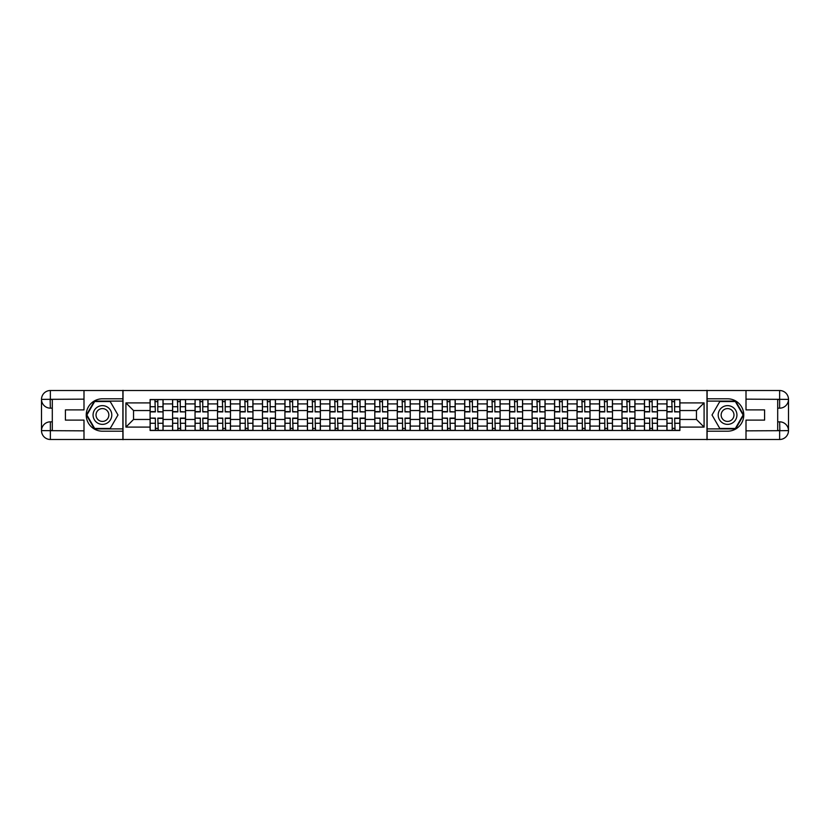 <?xml version="1.0" encoding="UTF-8"?>
<svg xmlns="http://www.w3.org/2000/svg" width="830" height="830" viewBox="0 0 830 830"><rect width="100%" height="100%" fill="white"/><g stroke="black" fill="none" stroke-linecap="round" stroke-linejoin="round"><path stroke-width="1.25" d="M80.105 439.485L749.895 439.485M749.895 390.515L80.105 390.515M172.578 430.48L172.578 403.909L163.074 403.909L163.074 430.48M163.074 403.909L163.074 399.521M172.578 403.909L172.578 399.521M185.547 399.521L185.547 430.48M195.05 430.48L195.05 399.521M208.008 399.521L208.008 430.48M217.522 430.48L217.522 399.521M230.481 399.521L230.481 430.48M239.995 430.48L239.995 399.521M252.953 399.521L252.953 430.48M262.456 430.48L262.456 399.521M275.425 399.521L275.425 430.48M284.929 430.48L284.929 399.521M297.897 399.521L297.897 430.48M307.401 430.48L307.401 399.521M320.37 399.521L320.37 430.48M329.873 430.48L329.873 399.521M342.832 399.521L342.832 430.48M352.345 430.48L352.345 399.521M365.304 399.521L365.304 430.48M374.807 430.48L374.807 399.521M387.776 399.521L387.776 430.48M397.28 430.48L397.28 399.521M410.248 399.521L410.248 430.48M419.752 430.48L419.752 399.521M432.721 399.521L432.721 430.48M442.224 430.48L442.224 399.521M455.193 399.521L455.193 430.48M464.696 430.48L464.696 399.521M477.655 399.521L477.655 430.48M487.169 430.48L487.169 399.521M500.127 399.521L500.127 430.48M509.63 430.48L509.63 399.521M522.599 399.521L522.599 430.48M532.103 430.48L532.103 399.521M545.071 399.521L545.071 430.48M554.575 430.48L554.575 399.521M567.544 399.521L567.544 430.48M577.047 430.48L577.047 399.521M590.005 399.521L590.005 430.48M599.519 430.48L599.519 399.521M612.478 399.521L612.478 430.48M621.992 430.48L621.992 399.521M634.95 399.521L634.95 430.48M644.454 430.48L644.454 399.521M657.422 399.521L657.422 430.48M666.926 430.48L666.926 399.521M666.926 419.461L657.422 419.461M644.454 419.461L634.95 419.461M621.992 419.461L612.478 419.461M599.519 419.461L590.005 419.461M577.047 419.461L567.544 419.461M554.575 419.461L545.071 419.461M532.103 419.461L522.599 419.461M509.63 419.461L500.127 419.461M487.169 419.461L477.655 419.461M464.696 419.461L455.193 419.461M442.224 419.461L432.721 419.461M419.752 419.461L410.248 419.461M397.28 419.461L387.776 419.461M374.807 419.461L365.304 419.461M352.345 419.461L342.832 419.461M329.873 419.461L320.37 419.461M307.401 419.461L297.897 419.461M284.929 419.461L275.425 419.461M262.456 419.461L252.953 419.461M239.995 419.461L230.481 419.461M217.522 419.461L208.008 419.461M195.05 419.461L185.547 419.461M172.578 419.461L163.074 419.461M666.926 410.539L657.422 410.539M644.454 410.539L634.95 410.539M621.992 410.539L612.478 410.539M599.519 410.539L590.005 410.539M577.047 410.539L567.544 410.539M554.575 410.539L545.071 410.539M532.103 410.539L522.599 410.539M509.63 410.539L500.127 410.539M487.169 410.539L477.655 410.539M464.696 410.539L455.193 410.539M442.224 410.539L432.721 410.539M419.752 410.539L410.248 410.539M397.28 410.539L387.776 410.539M374.807 410.539L365.304 410.539M352.345 410.539L342.832 410.539M329.873 410.539L320.37 410.539M307.401 410.539L297.897 410.539M284.929 410.539L275.425 410.539M262.456 410.539L252.953 410.539M239.995 410.539L230.481 410.539M217.522 410.539L208.008 410.539M195.05 410.539L185.547 410.539M172.578 410.539L163.074 410.539M133.547 419.461L150.106 419.461L150.106 410.539L133.547 410.539L133.547 419.461L125.911 427.097L125.911 402.903L150.106 402.903L150.106 410.539M679.895 410.539L679.895 419.461L696.453 419.461L696.453 410.539L679.895 410.539L679.895 399.521L150.106 399.521L150.106 402.903M679.895 402.903L704.089 402.903L704.089 427.097L679.895 427.097L679.895 419.461M150.106 419.461L150.106 430.48L679.895 430.48L679.895 427.097M150.106 427.097L125.911 427.097M706.973 439.703L706.973 390.297M123.027 439.703L123.027 390.297M157.814 428.322L155.366 428.322M155.366 401.679L157.814 401.679M180.286 428.322L177.838 428.322M177.838 401.679L180.286 401.679M202.759 428.322L200.31 428.322M200.31 401.679L202.759 401.679M225.221 428.322L222.772 428.322M222.772 401.679L225.221 401.679M247.693 428.322L245.244 428.322M245.244 401.679L247.693 401.679M270.165 428.322L267.717 428.322M267.717 401.679L270.165 401.679M292.637 428.322L290.189 428.322M290.189 401.679L292.637 401.679M315.11 428.322L312.661 428.322M312.661 401.679L315.11 401.679M337.582 428.322L335.133 428.322M335.133 401.679L337.582 401.679M360.044 428.322L357.595 428.322M357.595 401.679L360.044 401.679M382.516 428.322L380.067 428.322M380.067 401.679L382.516 401.679M404.988 428.322L402.54 428.322M402.54 401.679L404.988 401.679M427.46 428.322L425.012 428.322M425.012 401.679L427.46 401.679M449.933 428.322L447.484 428.322M447.484 401.679L449.933 401.679M472.405 428.322L469.956 428.322M469.956 401.679L472.405 401.679M494.867 428.322L492.418 428.322M492.418 401.679L494.867 401.679M517.339 428.322L514.89 428.322M514.89 401.679L517.339 401.679M539.811 428.322L537.363 428.322M537.363 401.679L539.811 401.679M562.284 428.322L559.835 428.322M559.835 401.679L562.284 401.679M584.756 428.322L582.307 428.322M582.307 401.679L584.756 401.679M607.228 428.322L604.779 428.322M604.779 401.679L607.228 401.679M629.69 428.322L627.241 428.322M627.241 401.679L629.69 401.679M652.162 428.322L649.714 428.322M649.714 401.679L652.162 401.679M674.634 428.322L672.186 428.322M672.186 401.679L674.634 401.679M125.911 402.903L133.547 410.539M696.453 419.461L704.089 427.097M696.453 410.539L704.089 402.903M157.814 411.597L163.002 411.908L157.814 411.908L157.814 399.655L163.002 399.655L160.117 399.655M163.002 411.597L163.002 399.655M155.366 401.533L157.814 401.533M153.062 399.655L150.178 399.655L150.178 411.908L155.366 411.908L154.93 399.655M150.178 399.655L158.25 399.655M155.366 418.403L150.178 418.092L155.366 418.092L155.366 430.345L150.178 430.345L153.062 430.345M150.178 418.403L150.178 430.345M157.814 428.467L155.366 428.467M160.117 430.345L163.002 430.345L163.002 418.092L157.814 418.092L158.25 430.345M163.002 430.345L154.93 430.345M180.286 411.597L185.474 411.908L180.286 411.908L180.286 399.655L185.474 399.655L182.59 399.655M185.474 411.597L185.474 399.655M177.838 401.533L180.286 401.533M175.535 399.655L172.65 399.655L172.65 411.908L177.838 411.908L177.402 399.655M172.65 399.655L180.712 399.655M202.759 411.597L207.936 411.908L202.759 411.908L202.759 399.655L207.936 399.655L205.062 399.655M207.936 411.597L207.936 399.655M200.31 401.533L202.759 401.533M197.997 399.655L195.123 399.655L195.123 411.908L200.31 411.908L199.874 399.655M195.123 399.655L203.184 399.655M52.3 408.163L50.36 408.163A8.86 8.86 0 0 1 41.5 399.375A8.86 8.86 0 0 1 50.36 390.515L122.882 390.515L122.882 398.794L102.432 398.794A16.206 16.206 0 0 0 86.227 415A16.206 16.206 0 0 0 102.432 431.206L122.882 431.206L122.882 439.485L50.36 439.485A8.86 8.86 0 0 1 41.5 430.625A8.86 8.86 0 0 1 50.36 421.837L52.3 421.837M122.882 431.206L122.882 398.794M83.996 390.515L83.996 409.885L65.414 409.885L65.414 420.115L83.996 420.115L83.996 439.485M50.142 399.303L50.36 408.163A8.86 8.86 0 0 1 41.5 399.375L41.5 430.625L83.996 430.843M50.36 430.843L50.36 439.485A8.86 8.86 0 0 1 41.5 430.625A8.86 8.86 0 0 1 50.36 421.837L50.36 430.48L52.3 430.48L52.3 399.521L50.36 399.521M122.882 401.098L94.402 401.098L86.382 415L94.402 428.903L122.882 428.903M50.36 408.163A8.86 8.86 0 0 1 41.5 399.375L50.132 399.303M777.7 421.837L779.64 421.837A8.86 8.86 0 0 1 788.5 430.625A8.86 8.86 0 0 1 779.64 439.485L707.119 439.485L707.119 431.206L727.568 431.206A16.206 16.206 0 0 0 743.773 415A16.206 16.206 0 0 0 727.568 398.794L707.119 398.794L707.119 390.515L779.64 390.515A8.86 8.86 0 0 1 788.5 399.375A8.86 8.86 0 0 1 779.64 408.163L777.7 408.163M707.119 398.794L707.119 431.206M746.004 439.485L746.004 420.115L764.586 420.115L764.586 409.885L746.004 409.885L746.004 390.515M779.858 430.697L779.64 421.837A8.86 8.86 0 0 1 788.5 430.625L788.5 399.375L746.004 399.157M779.64 399.157L779.64 390.515A8.86 8.86 0 0 1 788.5 399.375A8.86 8.86 0 0 1 779.64 408.163L779.64 399.521L777.7 399.521L777.7 430.48L779.64 430.48M707.119 428.903L735.598 428.903L743.618 415L735.598 401.098L707.119 401.098M779.64 421.837A8.86 8.86 0 0 1 788.5 430.625L779.868 430.697M93.064 415A9.358 9.358 0 0 0 102.432 424.358A9.358 9.358 0 0 0 111.791 415A9.358 9.358 0 0 0 102.432 405.642A9.358 9.358 0 0 0 93.064 415M96.021 415A6.412 6.412 0 0 0 102.432 421.412A6.412 6.412 0 0 0 108.844 415A6.412 6.412 0 0 0 102.432 408.588A6.412 6.412 0 0 0 96.021 415M110.203 401.533L117.985 415L110.203 428.467L94.651 428.467L86.88 415L94.651 401.533L110.203 401.533M718.209 415A9.358 9.358 0 0 0 727.568 424.358A9.358 9.358 0 0 0 736.936 415A9.358 9.358 0 0 0 727.568 405.642A9.358 9.358 0 0 0 718.209 415M721.156 415A6.412 6.412 0 0 0 727.568 421.412A6.412 6.412 0 0 0 733.979 415A6.412 6.412 0 0 0 727.568 408.588A6.412 6.412 0 0 0 721.156 415M735.349 401.533L743.12 415L735.349 428.467L719.797 428.467L712.016 415L719.797 401.533L735.349 401.533M177.838 418.403L172.65 418.092L177.838 418.092L177.838 430.345L172.65 430.345L175.535 430.345M172.65 418.403L172.65 430.345M180.286 428.467L177.838 428.467M182.59 430.345L185.474 430.345L185.474 418.092L180.286 418.092L180.712 430.345M185.474 430.345L177.402 430.345M200.31 418.403L195.123 418.092L200.31 418.092L200.31 430.345L195.123 430.345L197.997 430.345M195.123 418.403L195.123 430.345M202.759 428.467L200.31 428.467M205.062 430.345L207.936 430.345L207.936 418.092L202.759 418.092L203.184 430.345M207.936 430.345L199.874 430.345M225.221 411.597L230.408 411.908L225.221 411.908L225.221 399.655L230.408 399.655L227.534 399.655M230.408 411.597L230.408 399.655M222.772 401.533L225.221 401.533M220.469 399.655L217.595 399.655L217.595 411.908L222.772 411.908L222.347 399.655M217.595 399.655L225.656 399.655M247.693 411.597L252.88 411.908L247.693 411.908L247.693 399.655L252.88 399.655L249.996 399.655M252.88 411.597L252.88 399.655M245.244 401.533L247.693 401.533M242.941 399.655L240.057 399.655L240.057 411.908L245.244 411.908L244.819 399.655M240.057 399.655L248.129 399.655M270.165 411.597L275.353 411.908L270.165 411.908L270.165 399.655L275.353 399.655L272.468 399.655M275.353 411.597L275.353 399.655M267.717 401.533L270.165 401.533M265.413 399.655L262.529 399.655L262.529 411.908L267.717 411.908L267.281 399.655M262.529 399.655L270.601 399.655M222.772 418.403L217.595 418.092L222.772 418.092L222.772 430.345L217.595 430.345L220.469 430.345M217.595 418.403L217.595 430.345M225.221 428.467L222.772 428.467M227.534 430.345L230.408 430.345L230.408 418.092L225.221 418.092L225.656 430.345M230.408 430.345L222.347 430.345M245.244 418.403L240.057 418.092L245.244 418.092L245.244 430.345L240.057 430.345L242.941 430.345M240.057 418.403L240.057 430.345M247.693 428.467L245.244 428.467M249.996 430.345L252.88 430.345L252.88 418.092L247.693 418.092L248.129 430.345M252.88 430.345L244.819 430.345M267.717 418.403L262.529 418.092L267.717 418.092L267.717 430.345L262.529 430.345L265.413 430.345M262.529 418.403L262.529 430.345M270.165 428.467L267.717 428.467M272.468 430.345L275.353 430.345L275.353 418.092L270.165 418.092L270.601 430.345M275.353 430.345L267.281 430.345M292.637 411.597L297.825 411.908L292.637 411.908L292.637 399.655L297.825 399.655L294.94 399.655M297.825 411.597L297.825 399.655M290.189 401.533L292.637 401.533M287.886 399.655L285.001 399.655L285.001 411.908L290.189 411.908L289.753 399.655M285.001 399.655L293.073 399.655M290.189 418.403L285.001 418.092L290.189 418.092L290.189 430.345L285.001 430.345L287.886 430.345M285.001 418.403L285.001 430.345M292.637 428.467L290.189 428.467M294.94 430.345L297.825 430.345L297.825 418.092L292.637 418.092L293.073 430.345M297.825 430.345L289.753 430.345M315.11 411.597L320.297 411.908L315.11 411.908L315.11 399.655L320.297 399.655L317.413 399.655M320.297 411.597L320.297 399.655M312.661 401.533L315.11 401.533M310.358 399.655L307.474 399.655L307.474 411.908L312.661 411.908L312.225 399.655M307.474 399.655L315.535 399.655M312.661 418.403L307.474 418.092L312.661 418.092L312.661 430.345L307.474 430.345L310.358 430.345M307.474 418.403L307.474 430.345M315.11 428.467L312.661 428.467M317.413 430.345L320.297 430.345L320.297 418.092L315.11 418.092L315.535 430.345M320.297 430.345L312.225 430.345M337.582 411.597L342.759 411.908L337.582 411.908L337.582 399.655L342.759 399.655L339.885 399.655M342.759 411.597L342.759 399.655M335.133 401.533L337.582 401.533M332.82 399.655L329.946 399.655L329.946 411.908L335.133 411.908L334.698 399.655M329.946 399.655L338.007 399.655M335.133 418.403L329.946 418.092L335.133 418.092L335.133 430.345L329.946 430.345L332.82 430.345M329.946 418.403L329.946 430.345M337.582 428.467L335.133 428.467M339.885 430.345L342.759 430.345L342.759 418.092L337.582 418.092L338.007 430.345M342.759 430.345L334.698 430.345M360.044 411.597L365.231 411.908L360.044 411.908L360.044 399.655L365.231 399.655L362.357 399.655M365.231 411.597L365.231 399.655M357.595 401.533L360.044 401.533M355.292 399.655L352.418 399.655L352.418 411.908L357.595 411.908L357.17 399.655M352.418 399.655L360.479 399.655M357.595 418.403L352.418 418.092L357.595 418.092L357.595 430.345L352.418 430.345L355.292 430.345M352.418 418.403L352.418 430.345M360.044 428.467L357.595 428.467M362.357 430.345L365.231 430.345L365.231 418.092L360.044 418.092L360.479 430.345M365.231 430.345L357.17 430.345M382.516 411.597L387.703 411.908L382.516 411.908L382.516 399.655L387.703 399.655L384.819 399.655M387.703 411.597L387.703 399.655M380.067 401.533L382.516 401.533M377.764 399.655L374.88 399.655L374.88 411.908L380.067 411.908L379.642 399.655M374.88 399.655L382.952 399.655M380.067 418.403L374.88 418.092L380.067 418.092L380.067 430.345L374.88 430.345L377.764 430.345M374.88 418.403L374.88 430.345M382.516 428.467L380.067 428.467M384.819 430.345L387.703 430.345L387.703 418.092L382.516 418.092L382.952 430.345M387.703 430.345L379.642 430.345M404.988 411.597L410.176 411.908L404.988 411.908L404.988 399.655L410.176 399.655L407.291 399.655M410.176 411.597L410.176 399.655M402.54 401.533L404.988 401.533M400.236 399.655L397.352 399.655L397.352 411.908L402.54 411.908L402.104 399.655M397.352 399.655L405.424 399.655M402.54 418.403L397.352 418.092L402.54 418.092L402.54 430.345L397.352 430.345L400.236 430.345M397.352 418.403L397.352 430.345M404.988 428.467L402.54 428.467M407.291 430.345L410.176 430.345L410.176 418.092L404.988 418.092L405.424 430.345M410.176 430.345L402.104 430.345M427.46 411.597L432.648 411.908L427.46 411.908L427.46 399.655L432.648 399.655L429.764 399.655M432.648 411.597L432.648 399.655M425.012 401.533L427.46 401.533M422.709 399.655L419.824 399.655L419.824 411.908L425.012 411.908L424.576 399.655M419.824 399.655L427.896 399.655M425.012 418.403L419.824 418.092L425.012 418.092L425.012 430.345L419.824 430.345L422.709 430.345M419.824 418.403L419.824 430.345M427.46 428.467L425.012 428.467M429.764 430.345L432.648 430.345L432.648 418.092L427.46 418.092L427.896 430.345M432.648 430.345L424.576 430.345M449.933 411.597L455.12 411.908L449.933 411.908L449.933 399.655L455.12 399.655L452.236 399.655M455.12 411.597L455.12 399.655M447.484 401.533L449.933 401.533M445.181 399.655L442.297 399.655L442.297 411.908L447.484 411.908L447.048 399.655M442.297 399.655L450.358 399.655M447.484 418.403L442.297 418.092L447.484 418.092L447.484 430.345L442.297 430.345L445.181 430.345M442.297 418.403L442.297 430.345M449.933 428.467L447.484 428.467M452.236 430.345L455.12 430.345L455.12 418.092L449.933 418.092L450.358 430.345M455.12 430.345L447.048 430.345M472.405 411.597L477.582 411.908L472.405 411.908L472.405 399.655L477.582 399.655L474.708 399.655M477.582 411.597L477.582 399.655M469.956 401.533L472.405 401.533M467.643 399.655L464.769 399.655L464.769 411.908L469.956 411.908L469.521 399.655M464.769 399.655L472.83 399.655M469.956 418.403L464.769 418.092L469.956 418.092L469.956 430.345L464.769 430.345L467.643 430.345M464.769 418.403L464.769 430.345M472.405 428.467L469.956 428.467M474.708 430.345L477.582 430.345L477.582 418.092L472.405 418.092L472.83 430.345M477.582 430.345L469.521 430.345M494.867 411.597L500.054 411.908L494.867 411.908L494.867 399.655L500.054 399.655L497.18 399.655M500.054 411.597L500.054 399.655M492.418 401.533L494.867 401.533M490.115 399.655L487.241 399.655L487.241 411.908L492.418 411.908L491.993 399.655M487.241 399.655L495.303 399.655M492.418 418.403L487.241 418.092L492.418 418.092L492.418 430.345L487.241 430.345L490.115 430.345M487.241 418.403L487.241 430.345M494.867 428.467L492.418 428.467M497.18 430.345L500.054 430.345L500.054 418.092L494.867 418.092L495.303 430.345M500.054 430.345L491.993 430.345M517.339 411.597L522.527 411.908L517.339 411.908L517.339 399.655L522.527 399.655L519.642 399.655M522.527 411.597L522.527 399.655M514.89 401.533L517.339 401.533M512.587 399.655L509.703 399.655L509.703 411.908L514.89 411.908L514.465 399.655M509.703 399.655L517.775 399.655M514.89 418.403L509.703 418.092L514.89 418.092L514.89 430.345L509.703 430.345L512.587 430.345M509.703 418.403L509.703 430.345M517.339 428.467L514.89 428.467M519.642 430.345L522.527 430.345L522.527 418.092L517.339 418.092L517.775 430.345M522.527 430.345L514.465 430.345M539.811 411.597L544.999 411.908L539.811 411.908L539.811 399.655L544.999 399.655L542.115 399.655M544.999 411.597L544.999 399.655M537.363 401.533L539.811 401.533M535.06 399.655L532.175 399.655L532.175 411.908L537.363 411.908L536.927 399.655M532.175 399.655L540.247 399.655M537.363 418.403L532.175 418.092L537.363 418.092L537.363 430.345L532.175 430.345L535.06 430.345M532.175 418.403L532.175 430.345M539.811 428.467L537.363 428.467M542.115 430.345L544.999 430.345L544.999 418.092L539.811 418.092L540.247 430.345M544.999 430.345L536.927 430.345M562.284 411.597L567.471 411.908L562.284 411.908L562.284 399.655L567.471 399.655L564.587 399.655M567.471 411.597L567.471 399.655M559.835 401.533L562.284 401.533M557.532 399.655L554.648 399.655L554.648 411.908L559.835 411.908L559.399 399.655M554.648 399.655L562.719 399.655M559.835 418.403L554.648 418.092L559.835 418.092L559.835 430.345L554.648 430.345L557.532 430.345M554.648 418.403L554.648 430.345M562.284 428.467L559.835 428.467M564.587 430.345L567.471 430.345L567.471 418.092L562.284 418.092L562.719 430.345M567.471 430.345L559.399 430.345M584.756 411.597L589.943 411.908L584.756 411.908L584.756 399.655L589.943 399.655L587.059 399.655M589.943 411.597L589.943 399.655M582.307 401.533L584.756 401.533M580.004 399.655L577.12 399.655L577.12 411.908L582.307 411.908L581.872 399.655M577.12 399.655L585.181 399.655M582.307 418.403L577.12 418.092L582.307 418.092L582.307 430.345L577.12 430.345L580.004 430.345M577.12 418.403L577.12 430.345M584.756 428.467L582.307 428.467M587.059 430.345L589.943 430.345L589.943 418.092L584.756 418.092L585.181 430.345M589.943 430.345L581.872 430.345M607.228 411.597L612.405 411.908L607.228 411.908L607.228 399.655L612.405 399.655L609.531 399.655M612.405 411.597L612.405 399.655M604.779 401.533L607.228 401.533M602.466 399.655L599.592 399.655L599.592 411.908L604.779 411.908L604.344 399.655M599.592 399.655L607.653 399.655M604.779 418.403L599.592 418.092L604.779 418.092L604.779 430.345L599.592 430.345L602.466 430.345M599.592 418.403L599.592 430.345M607.228 428.467L604.779 428.467M609.531 430.345L612.405 430.345L612.405 418.092L607.228 418.092L607.653 430.345M612.405 430.345L604.344 430.345M629.69 411.597L634.877 411.908L629.69 411.908L629.69 399.655L634.877 399.655L632.004 399.655M634.877 411.597L634.877 399.655M627.241 401.533L629.69 401.533M624.938 399.655L622.064 399.655L622.064 411.908L627.241 411.908L626.816 399.655M622.064 399.655L630.126 399.655M627.241 418.403L622.064 418.092L627.241 418.092L627.241 430.345L622.064 430.345L624.938 430.345M622.064 418.403L622.064 430.345M629.69 428.467L627.241 428.467M632.004 430.345L634.877 430.345L634.877 418.092L629.69 418.092L630.126 430.345M634.877 430.345L626.816 430.345M652.162 411.597L657.35 411.908L652.162 411.908L652.162 399.655L657.35 399.655L654.465 399.655M657.35 411.597L657.35 399.655M649.714 401.533L652.162 401.533M647.41 399.655L644.526 399.655L644.526 411.908L649.714 411.908L649.288 399.655M644.526 399.655L652.598 399.655M649.714 418.403L644.526 418.092L649.714 418.092L649.714 430.345L644.526 430.345L647.41 430.345M644.526 418.403L644.526 430.345M652.162 428.467L649.714 428.467M654.465 430.345L657.35 430.345L657.35 418.092L652.162 418.092L652.598 430.345M657.35 430.345L649.288 430.345M674.634 411.597L679.822 411.908L674.634 411.908L674.634 399.655L679.822 399.655L676.938 399.655M679.822 411.597L679.822 399.655M672.186 401.533L674.634 401.533M669.883 399.655L666.998 399.655L666.998 411.908L672.186 411.908L671.75 399.655M666.998 399.655L675.07 399.655M672.186 418.403L666.998 418.092L672.186 418.092L672.186 430.345L666.998 430.345L669.883 430.345M666.998 418.403L666.998 430.345M674.634 428.467L672.186 428.467M676.938 430.345L679.822 430.345L679.822 418.092L674.634 418.092L675.07 430.345M679.822 430.345L671.75 430.345M644.454 403.909L634.95 403.909M621.992 403.909L612.478 403.909M599.519 403.909L590.005 403.909M577.047 403.909L567.544 403.909M554.575 403.909L545.071 403.909M532.103 403.909L522.599 403.909M509.63 403.909L500.127 403.909M487.169 403.909L477.655 403.909M464.696 403.909L455.193 403.909M442.224 403.909L432.721 403.909M419.752 403.909L410.248 403.909M397.28 403.909L387.776 403.909M374.807 403.909L365.304 403.909M352.345 403.909L342.832 403.909M329.873 403.909L320.37 403.909M307.401 403.909L297.897 403.909M284.929 403.909L275.425 403.909M262.456 403.909L252.953 403.909M239.995 403.909L230.481 403.909M217.522 403.909L208.008 403.909M195.05 403.909L185.547 403.909M666.926 403.909L657.422 403.909M644.454 426.091L634.95 426.091M621.992 426.091L612.478 426.091M599.519 426.091L590.005 426.091M577.047 426.091L567.544 426.091M554.575 426.091L545.071 426.091M532.103 426.091L522.599 426.091M509.63 426.091L500.127 426.091M487.169 426.091L477.655 426.091M464.696 426.091L455.193 426.091M442.224 426.091L432.721 426.091M419.752 426.091L410.248 426.091M397.28 426.091L387.776 426.091M374.807 426.091L365.304 426.091M352.345 426.091L342.832 426.091M329.873 426.091L320.37 426.091M307.401 426.091L297.897 426.091M284.929 426.091L275.425 426.091M262.456 426.091L252.953 426.091M239.995 426.091L230.481 426.091M217.522 426.091L208.008 426.091M195.05 426.091L185.547 426.091M172.578 426.091L163.074 426.091M666.926 426.091L657.422 426.091M157.814 406.731L163.002 406.731M150.178 411.597L155.366 411.597M150.178 406.731L155.366 406.731M155.366 423.269L150.178 423.269M163.002 418.403L157.814 418.403M163.002 423.269L157.814 423.269M180.286 406.731L185.474 406.731M172.65 411.597L177.838 411.597M172.65 406.731L177.838 406.731M202.759 406.731L207.936 406.731M195.123 411.597L200.31 411.597M195.123 406.731L200.31 406.731M83.996 399.157L50.153 399.313M41.5 430.625A8.86 8.86 0 0 1 50.36 421.837M41.5 399.375A8.86 8.86 0 0 1 50.36 390.515L50.36 399.157M746.004 430.843L779.847 430.687M788.5 399.375A8.86 8.86 0 0 1 779.64 408.163M788.5 430.625A8.86 8.86 0 0 1 779.64 439.485L779.64 430.843M177.838 423.269L172.65 423.269M185.474 418.403L180.286 418.403M185.474 423.269L180.286 423.269M200.31 423.269L195.123 423.269M207.936 418.403L202.759 418.403M207.936 423.269L202.759 423.269M225.221 406.731L230.408 406.731M217.595 411.597L222.772 411.597M217.595 406.731L222.772 406.731M247.693 406.731L252.88 406.731M240.057 411.597L245.244 411.597M240.057 406.731L245.244 406.731M270.165 406.731L275.353 406.731M262.529 411.597L267.717 411.597M262.529 406.731L267.717 406.731M222.772 423.269L217.595 423.269M230.408 418.403L225.221 418.403M230.408 423.269L225.221 423.269M245.244 423.269L240.057 423.269M252.88 418.403L247.693 418.403M252.88 423.269L247.693 423.269M267.717 423.269L262.529 423.269M275.353 418.403L270.165 418.403M275.353 423.269L270.165 423.269M292.637 406.731L297.825 406.731M285.001 411.597L290.189 411.597M285.001 406.731L290.189 406.731M290.189 423.269L285.001 423.269M297.825 418.403L292.637 418.403M297.825 423.269L292.637 423.269M315.11 406.731L320.297 406.731M307.474 411.597L312.661 411.597M307.474 406.731L312.661 406.731M312.661 423.269L307.474 423.269M320.297 418.403L315.11 418.403M320.297 423.269L315.11 423.269M337.582 406.731L342.759 406.731M329.946 411.597L335.133 411.597M329.946 406.731L335.133 406.731M335.133 423.269L329.946 423.269M342.759 418.403L337.582 418.403M342.759 423.269L337.582 423.269M360.044 406.731L365.231 406.731M352.418 411.597L357.595 411.597M352.418 406.731L357.595 406.731M357.595 423.269L352.418 423.269M365.231 418.403L360.044 418.403M365.231 423.269L360.044 423.269M382.516 406.731L387.703 406.731M374.88 411.597L380.067 411.597M374.88 406.731L380.067 406.731M380.067 423.269L374.88 423.269M387.703 418.403L382.516 418.403M387.703 423.269L382.516 423.269M404.988 406.731L410.176 406.731M397.352 411.597L402.54 411.597M397.352 406.731L402.54 406.731M402.54 423.269L397.352 423.269M410.176 418.403L404.988 418.403M410.176 423.269L404.988 423.269M427.46 406.731L432.648 406.731M419.824 411.597L425.012 411.597M419.824 406.731L425.012 406.731M425.012 423.269L419.824 423.269M432.648 418.403L427.46 418.403M432.648 423.269L427.46 423.269M449.933 406.731L455.12 406.731M442.297 411.597L447.484 411.597M442.297 406.731L447.484 406.731M447.484 423.269L442.297 423.269M455.12 418.403L449.933 418.403M455.12 423.269L449.933 423.269M472.405 406.731L477.582 406.731M464.769 411.597L469.956 411.597M464.769 406.731L469.956 406.731M469.956 423.269L464.769 423.269M477.582 418.403L472.405 418.403M477.582 423.269L472.405 423.269M494.867 406.731L500.054 406.731M487.241 411.597L492.418 411.597M487.241 406.731L492.418 406.731M492.418 423.269L487.241 423.269M500.054 418.403L494.867 418.403M500.054 423.269L494.867 423.269M517.339 406.731L522.527 406.731M509.703 411.597L514.89 411.597M509.703 406.731L514.89 406.731M514.89 423.269L509.703 423.269M522.527 418.403L517.339 418.403M522.527 423.269L517.339 423.269M539.811 406.731L544.999 406.731M532.175 411.597L537.363 411.597M532.175 406.731L537.363 406.731M537.363 423.269L532.175 423.269M544.999 418.403L539.811 418.403M544.999 423.269L539.811 423.269M562.284 406.731L567.471 406.731M554.648 411.597L559.835 411.597M554.648 406.731L559.835 406.731M559.835 423.269L554.648 423.269M567.471 418.403L562.284 418.403M567.471 423.269L562.284 423.269M584.756 406.731L589.943 406.731M577.12 411.597L582.307 411.597M577.12 406.731L582.307 406.731M582.307 423.269L577.12 423.269M589.943 418.403L584.756 418.403M589.943 423.269L584.756 423.269M607.228 406.731L612.405 406.731M599.592 411.597L604.779 411.597M599.592 406.731L604.779 406.731M604.779 423.269L599.592 423.269M612.405 418.403L607.228 418.403M612.405 423.269L607.228 423.269M629.69 406.731L634.877 406.731M622.064 411.597L627.241 411.597M622.064 406.731L627.241 406.731M627.241 423.269L622.064 423.269M634.877 418.403L629.69 418.403M634.877 423.269L629.69 423.269M652.162 406.731L657.35 406.731M644.526 411.597L649.714 411.597M644.526 406.731L649.714 406.731M649.714 423.269L644.526 423.269M657.35 418.403L652.162 418.403M657.35 423.269L652.162 423.269M674.634 406.731L679.822 406.731M666.998 411.597L672.186 411.597M666.998 406.731L672.186 406.731M672.186 423.269L666.998 423.269M679.822 418.403L674.634 418.403M679.822 423.269L674.634 423.269"/></g></svg>
